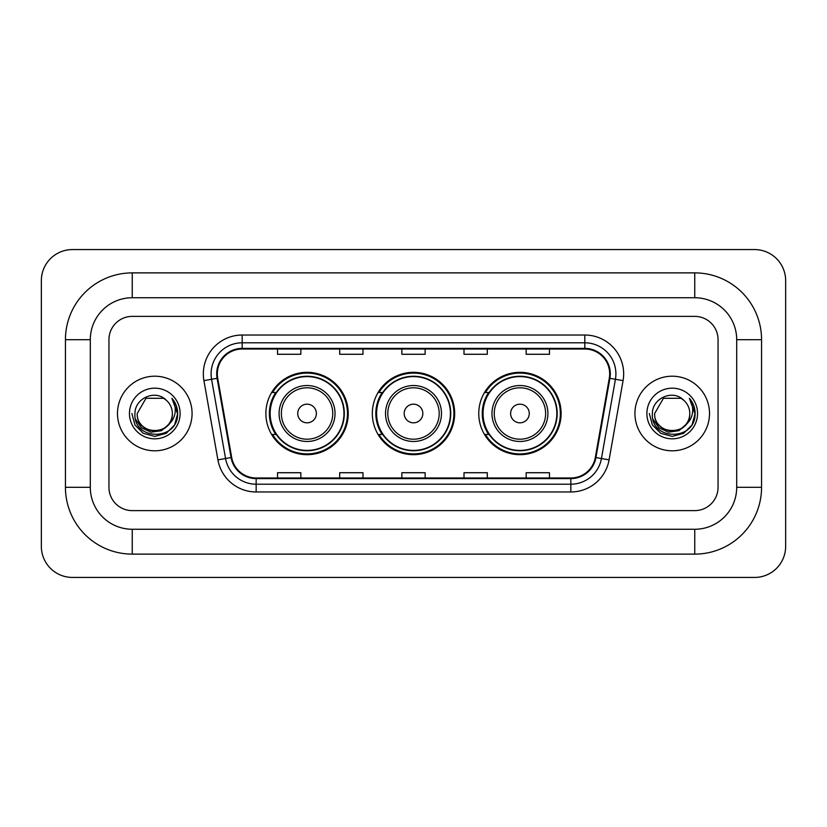 <?xml version="1.0" encoding="UTF-8"?>
<svg xmlns="http://www.w3.org/2000/svg" width="827" height="827" viewBox="0 0 827 827"><rect width="100%" height="100%" fill="white"/><g stroke="black" fill="none" stroke-linecap="round" stroke-linejoin="round"><path stroke-width="1.24" d="M478.761 413.5A41.174 41.174 0 0 0 519.935 454.674A41.174 41.174 0 0 0 561.119 413.5A41.174 41.174 0 0 0 519.935 372.326A41.174 41.174 0 0 0 478.761 413.5M372.326 413.5A41.174 41.174 0 0 0 413.5 454.674A41.174 41.174 0 0 0 454.674 413.5A41.174 41.174 0 0 0 413.5 372.326A41.174 41.174 0 0 0 372.326 413.5M265.88 413.5A41.174 41.174 0 0 0 307.065 454.674A41.174 41.174 0 0 0 348.239 413.5A41.174 41.174 0 0 0 307.065 372.326A41.174 41.174 0 0 0 265.88 413.5M275.763 434.475A37.68 37.68 0 0 1 275.763 392.525M382.198 434.475A37.68 37.68 0 0 1 382.198 392.525M488.633 434.475A37.68 37.68 0 0 1 488.633 392.525M117.486 413.5A37.298 37.298 0 0 0 154.783 450.798A37.298 37.298 0 0 0 192.071 413.5A37.298 37.298 0 0 0 154.783 376.202A37.298 37.298 0 0 0 117.486 413.5A37.298 37.298 0 0 0 154.783 450.798A37.298 37.298 0 0 0 192.071 413.5A37.298 37.298 0 0 0 154.783 376.202A37.298 37.298 0 0 0 117.486 413.5M634.929 413.5A37.298 37.298 0 0 0 672.217 450.798A37.298 37.298 0 0 0 709.514 413.5A37.298 37.298 0 0 0 672.217 376.202A37.298 37.298 0 0 0 634.929 413.5A37.298 37.298 0 0 0 672.217 450.798A37.298 37.298 0 0 0 709.514 413.5A37.298 37.298 0 0 0 672.217 376.202A37.298 37.298 0 0 0 634.929 413.5M217.325 373.876A24.862 24.862 0 0 1 242.187 349.015L584.813 349.015A24.862 24.862 0 0 1 609.292 378.197L595.326 457.445A24.862 24.862 0 0 1 570.837 477.985L256.163 477.985A24.862 24.862 0 0 1 231.674 457.445L217.708 378.197A24.862 24.862 0 0 1 217.325 373.876M216.705 373.876A25.482 25.482 0 0 0 217.087 378.301L231.064 457.548A25.482 25.482 0 0 0 256.163 478.606L570.837 478.606A25.482 25.482 0 0 0 595.936 457.548L609.913 378.301A25.482 25.482 0 0 0 584.813 348.394L242.187 348.394A25.482 25.482 0 0 0 216.705 373.876M203.928 380.627A38.848 38.848 0 0 1 242.187 335.028L584.813 335.028A38.848 38.848 0 0 1 623.072 380.627L609.096 459.874A38.848 38.848 0 0 1 570.837 491.972L256.163 491.972A38.848 38.848 0 0 1 217.904 459.874L203.928 380.627L211.578 379.273A31.075 31.075 0 0 1 242.187 342.802L584.813 342.802A31.075 31.075 0 0 1 615.422 379.273L601.446 458.52A31.075 31.075 0 0 1 570.837 484.198L256.163 484.198A31.075 31.075 0 0 1 225.554 458.52L211.578 379.273A31.075 31.075 0 0 1 211.112 373.876M718.053 339.69A23.311 23.311 0 0 0 694.752 316.379L132.248 316.379A23.311 23.311 0 0 0 108.947 339.69L108.947 487.31A23.311 23.311 0 0 0 132.248 510.621L694.752 510.621A23.311 23.311 0 0 0 718.053 487.31L718.053 339.69A23.311 23.311 0 0 0 694.752 316.379L132.248 316.379A23.311 23.311 0 0 0 108.947 339.69L108.947 487.31A23.311 23.311 0 0 0 132.248 510.621L694.752 510.621A23.311 23.311 0 0 0 718.053 487.31L718.053 339.69M401.85 349.015L401.85 354.276L425.15 354.276L425.15 349.015M339.69 349.015L339.69 354.276L363.001 354.276L363.001 349.015M277.541 349.015L277.541 354.276L300.842 354.276L300.842 349.015M463.999 349.015L463.999 354.276L487.31 354.276L487.31 349.015M526.158 349.015L526.158 354.276L549.459 354.276L549.459 349.015M425.15 477.985L425.15 472.724L401.85 472.724L401.85 477.985M363.001 477.985L363.001 472.724L339.69 472.724L339.69 477.985M300.842 477.985L300.842 472.724L277.541 472.724L277.541 477.985M487.31 477.985L487.31 472.724L463.999 472.724L463.999 477.985M549.459 477.985L549.459 472.724L526.158 472.724L526.158 477.985M694.752 272.879A66.811 66.811 0 0 1 761.564 339.69A66.811 66.811 0 0 0 694.752 272.879L132.248 272.879A66.811 66.811 0 0 0 65.436 339.69A66.811 66.811 0 0 1 132.248 272.879L132.248 297.741L694.752 297.741L132.248 297.741A41.95 41.95 0 0 0 90.298 339.69L90.298 487.31A41.95 41.95 0 0 0 132.248 529.259L694.752 529.259L132.248 529.259L132.248 554.121L694.752 554.121A66.811 66.811 0 0 0 761.564 487.31L761.564 339.69L736.702 339.69A41.95 41.95 0 0 0 694.752 297.741L694.752 272.879M761.564 487.31L736.702 487.31L736.702 339.69L736.702 487.31A41.95 41.95 0 0 1 694.752 529.259L694.752 554.121M785.65 280.642A31.075 31.075 0 0 0 754.575 249.568L72.425 249.568A31.075 31.075 0 0 0 41.35 280.642L41.35 546.358A31.075 31.075 0 0 0 72.425 577.432L754.575 577.432A31.075 31.075 0 0 0 785.65 546.358L785.65 280.642M65.436 487.31L90.298 487.31L90.298 339.69L65.436 339.69L65.436 487.31A66.811 66.811 0 0 0 132.248 554.121M169.359 423.837L161.43 430.702L151.041 432.149L141.479 427.828L135.504 419.196M172.336 413.5C173.412 436.149 136.145 436.149 137.22 413.5L146.007 398.294L163.56 398.294L166.289 400.237C155.507 388.938 134.76 398.242 134.956 413.5C132.982 440.605 176.937 441.318 177.64 414.813L177.681 413.5C177.619 407.742 175.696 402.687 171.933 398.325C174.797 403.028 175.81 408.083 174.962 413.5C174.135 418.111 171.902 421.863 168.232 424.778A17.563 17.563 0 0 0 172.336 413.5C173.412 436.149 136.145 436.149 137.22 413.5C136.145 436.149 173.412 436.149 172.336 413.5A17.563 17.563 0 0 0 166.289 400.237M168.232 424.778C158.918 437.38 136.31 429.316 137.22 413.5M129.457 413.5A25.327 25.327 0 0 0 154.783 438.827A25.327 25.327 0 0 0 180.11 413.5A25.327 25.327 0 0 0 154.783 388.173A25.327 25.327 0 0 0 129.457 413.5M171.933 398.325L177.671 414.162L176.606 406.564L177.671 414.162L176.606 406.564L177.671 414.162L172.099 398.521L177.671 414.162L172.099 398.521L177.681 413.5L174.611 424.954L166.227 433.327L154.783 436.398L143.329 433.327L134.946 424.954L131.886 413.5M172.099 398.521L177.671 414.182M316.379 413.5A9.324 9.324 0 0 0 307.065 404.176A9.324 9.324 0 0 0 297.741 413.5A9.324 9.324 0 0 0 307.065 422.824A9.324 9.324 0 0 0 316.379 413.5M335.028 413.5A27.973 27.973 0 0 0 307.065 385.527A27.973 27.973 0 0 0 279.092 413.5A27.973 27.973 0 0 0 307.065 441.473A27.973 27.973 0 0 0 335.028 413.5A27.973 27.973 0 0 1 307.065 441.473A27.973 27.973 0 0 1 279.092 413.5M343.96 413.5A36.905 36.905 0 0 0 307.065 376.595A36.905 36.905 0 0 0 270.16 413.5A36.905 36.905 0 0 0 307.065 450.405A36.905 36.905 0 0 0 343.96 413.5M347.464 413.5A40.399 40.399 0 0 1 272.538 434.475L276.28 434.475A37.256 37.256 0 0 0 331.71 441.432A37.256 37.256 0 0 0 331.71 385.568A37.256 37.256 0 0 0 276.28 392.525L272.538 392.525A40.399 40.399 0 0 1 347.464 413.5M422.824 413.5A9.324 9.324 0 0 0 413.5 404.176A9.324 9.324 0 0 0 404.176 413.5A9.324 9.324 0 0 0 413.5 422.824A9.324 9.324 0 0 0 422.824 413.5M441.473 413.5A27.973 27.973 0 0 0 413.5 385.527A27.973 27.973 0 0 0 385.527 413.5A27.973 27.973 0 0 0 413.5 441.473A27.973 27.973 0 0 0 441.473 413.5A27.973 27.973 0 0 1 413.5 441.473A27.973 27.973 0 0 1 385.527 413.5M450.405 413.5A36.905 36.905 0 0 0 413.5 376.595A36.905 36.905 0 0 0 376.595 413.5A36.905 36.905 0 0 0 413.5 450.405A36.905 36.905 0 0 0 450.405 413.5M453.899 413.5A40.399 40.399 0 0 1 378.973 434.475L382.715 434.475A37.256 37.256 0 0 0 438.145 441.432A37.256 37.256 0 0 0 438.145 385.568A37.256 37.256 0 0 0 382.715 392.525L378.973 392.525A40.399 40.399 0 0 1 453.899 413.5M529.259 413.5A9.324 9.324 0 0 0 519.935 404.176A9.324 9.324 0 0 0 510.621 413.5A9.324 9.324 0 0 0 519.935 422.824A9.324 9.324 0 0 0 529.259 413.5M547.908 413.5A27.973 27.973 0 0 0 519.935 385.527A27.973 27.973 0 0 0 491.972 413.5A27.973 27.973 0 0 0 519.935 441.473A27.973 27.973 0 0 0 547.908 413.5A27.973 27.973 0 0 1 519.935 441.473A27.973 27.973 0 0 1 491.972 413.5M556.84 413.5A36.905 36.905 0 0 0 519.935 376.595A36.905 36.905 0 0 0 483.04 413.5A36.905 36.905 0 0 0 519.935 450.405A36.905 36.905 0 0 0 556.84 413.5M560.344 413.5A40.399 40.399 0 0 1 485.408 434.475L489.16 434.475A37.256 37.256 0 0 0 544.59 441.432A37.256 37.256 0 0 0 544.59 385.568A37.256 37.256 0 0 0 489.16 392.525L485.408 392.525A40.399 40.399 0 0 1 560.344 413.5M686.792 423.837L678.864 430.702L668.474 432.149L658.912 427.828L652.937 419.196M689.78 413.5C690.855 436.149 653.588 436.149 654.664 413.5L663.44 398.294L680.993 398.294L683.722 400.237C672.94 388.938 652.203 398.242 652.389 413.5C650.415 440.605 694.37 441.318 695.083 414.813L695.114 413.5C695.052 407.742 693.14 402.687 689.367 398.325C692.23 403.028 693.243 408.083 692.395 413.5C691.579 418.111 689.336 421.863 685.676 424.778A17.563 17.563 0 0 0 689.78 413.5C690.855 436.149 653.588 436.149 654.664 413.5C653.588 436.149 690.855 436.149 689.78 413.5A17.563 17.563 0 0 0 683.722 400.237M685.676 424.778C676.352 437.38 653.743 429.316 654.664 413.5M646.89 413.5A25.327 25.327 0 0 0 672.217 438.827A25.327 25.327 0 0 0 697.543 413.5A25.327 25.327 0 0 0 672.217 388.173A25.327 25.327 0 0 0 646.89 413.5M689.367 398.325L695.104 414.162L694.039 406.564L695.104 414.162L694.039 406.564L695.104 414.162L689.542 398.521L695.104 414.162L689.542 398.521L695.114 413.5L692.054 424.954L683.671 433.327L672.217 436.398L660.773 433.327L652.389 424.954L649.319 413.5M689.542 398.521L695.104 414.182M584.813 335.028L584.813 348.394M211.578 379.273L217.087 378.301M256.163 491.972L256.163 478.606M570.837 478.606L570.837 491.972M595.936 457.548L609.096 459.874M217.904 459.874L231.064 457.548M609.913 378.301L623.072 380.627M242.187 335.028L242.187 348.394M332.754 413.5A25.699 25.699 0 0 0 307.065 387.801A25.699 25.699 0 0 0 281.366 413.5A25.699 25.699 0 0 0 307.065 439.199A25.699 25.699 0 0 0 332.754 413.5M439.199 413.5A25.699 25.699 0 0 0 413.5 387.801A25.699 25.699 0 0 0 387.801 413.5A25.699 25.699 0 0 0 413.5 439.199A25.699 25.699 0 0 0 439.199 413.5M545.634 413.5A25.699 25.699 0 0 0 519.935 387.801A25.699 25.699 0 0 0 494.246 413.5A25.699 25.699 0 0 0 519.935 439.199A25.699 25.699 0 0 0 545.634 413.5"/></g></svg>
